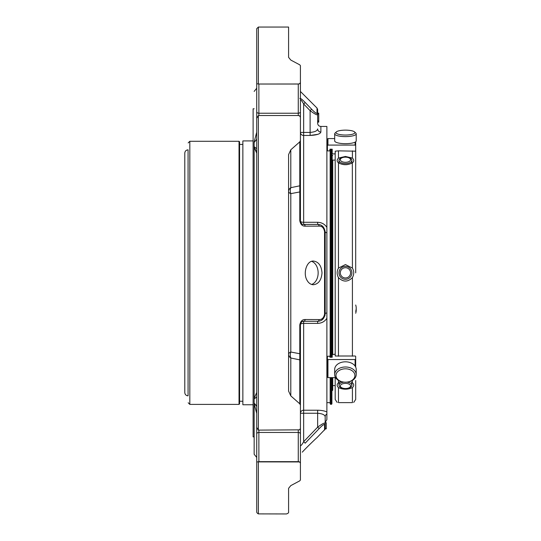 <?xml version="1.0" encoding="UTF-8"?>
<svg xmlns="http://www.w3.org/2000/svg" width="541" height="541" viewBox="0 0 541 541"><rect width="100%" height="100%" fill="white"/><g stroke="black" fill="none" stroke-linecap="round" stroke-linejoin="round"><path stroke-width="0.81" d="M355.694 380.479L355.694 399.427L355.694 380.479M355.667 145.833L355.694 272.84M345.442 267.707A5.133 5.133 0 0 1 349.892 275.403A5.133 5.133 0 0 1 340.999 275.403A5.133 5.133 0 0 1 345.442 267.707M345.442 157.154A5.133 2.57 180 0 1 349.892 161.008A5.133 2.57 180 0 1 340.999 161.008A5.133 2.57 180 0 1 345.442 157.154A6.458 3.232 180 0 1 351.9 160.386A6.458 3.232 180 0 1 345.442 163.612A6.458 3.232 180 0 1 338.984 160.386A6.458 3.232 180 0 1 345.442 157.154M345.442 383.386A5.133 2.57 0 0 1 349.892 387.241A5.133 2.57 0 0 1 340.999 387.241A5.133 2.57 0 0 1 345.442 383.386M345.442 130.131A9.474 2.455 180 0 1 354.571 131.93A9.474 2.455 180 0 1 345.442 135.034A9.474 2.455 180 0 1 336.319 131.93A9.474 2.455 180 0 1 345.442 130.131M345.442 266.382A6.458 6.458 0 0 1 351.035 276.066A6.458 6.458 0 0 1 339.849 276.066A6.458 6.458 0 0 1 345.442 266.382M346.862 382.142A6.458 3.232 0 0 1 351.9 385.293A6.458 3.232 0 0 1 345.442 388.526A6.458 3.232 0 0 1 338.984 385.293A6.458 3.232 0 0 1 344.022 382.142M345.442 368.813A9.474 6.695 0 0 1 354.916 375.515A9.474 6.695 0 0 1 345.442 382.21A9.474 6.695 0 0 1 335.975 375.515A9.474 6.695 0 0 1 345.442 368.813M355.694 313.253A10.766 10.394 0 0 0 356.208 310.088L356.208 308.194A10.766 10.394 0 0 0 355.694 305.023M355.694 311.359A10.766 10.394 0 0 0 356.208 308.194M354.571 131.93L355.816 133.086A10.766 2.786 180 0 1 356.208 133.83A10.766 2.786 180 0 1 345.442 136.616A10.766 2.786 180 0 1 334.683 133.83A10.766 2.786 180 0 1 335.075 133.086L336.319 131.93M356.208 133.83L356.208 140.903A10.766 2.786 180 0 1 345.442 143.69A10.766 2.786 180 0 1 334.683 140.903L334.683 133.83M332.181 377.618L332.181 390.73L332.729 390.183L332.729 377.618L332.729 385.591L335.19 385.591L335.19 377.618L335.19 399.427L337.178 402.443M335.19 153.556L335.19 354.497L335.19 160.089L332.729 160.089L332.729 354.281L332.729 160.089M338.984 160.386L338.984 162.165A6.458 3.232 0 0 0 339.532 163.463M351.359 163.463A6.458 3.232 0 0 0 351.9 162.165L351.9 160.386M339.538 382.21A6.458 3.232 180 0 0 338.984 383.515L338.984 385.293M351.9 385.293L351.9 383.515A6.458 3.232 180 0 0 351.359 382.217M345.442 366.987A10.766 7.615 0 0 1 356.208 374.602A10.766 7.615 0 0 1 345.442 382.21A10.766 7.615 0 0 1 334.683 374.602A10.766 7.615 0 0 1 345.442 366.987M334.683 374.602L334.683 369.422A10.766 7.615 0 0 1 345.442 361.814A10.766 7.615 0 0 1 356.208 369.422L356.208 374.602M355.694 146.253L355.694 165.201M352.414 268.079L345.442 264.569L338.47 268.079C336.712 271.257 336.712 274.429 338.47 277.601C343.122 282.213 347.768 282.213 352.414 277.601C354.172 274.422 354.172 271.244 352.414 268.079L352.333 162.888M338.47 268.079L338.47 162.827C336.712 161.414 336.712 159.825 338.47 158.067L345.442 156.464L352.414 158.067C354.172 159.818 354.172 161.407 352.414 162.827C347.768 165.323 343.122 165.323 338.47 162.827L338.551 162.888M352.414 402.619L338.47 402.619L352.414 402.619C354.172 402.423 354.172 402.423 352.414 402.619L352.414 387.613C347.768 389.73 343.122 389.73 338.47 387.613C336.712 385.861 336.712 384.272 338.47 382.852L341.128 381.574M338.47 402.619C336.712 402.423 336.712 402.423 338.47 402.619L338.47 387.613M352.333 382.791L352.414 380.397M352.414 387.613C354.172 385.855 354.172 384.266 352.414 382.852M338.47 158.067L338.47 150.851L335.217 151.182L335.217 153.414L334.669 153.908L332.756 153.908L332.208 153.414L332.208 149.201L329.969 149.201L329.733 150.898L327.454 150.898L327.4 144.745M327.4 150.689L327.4 139.132L327.947 138.584L334.683 138.584M327.4 145.583L327.947 145.083L327.947 138.584M355.119 142.121L355.119 145.083L327.947 145.083M355.119 145.083L355.667 145.583L355.667 150.689L355.119 151.182L338.47 150.851M355.667 141.769L355.667 145.583M355.667 144.745L355.667 150.689M335.562 377.618L327.947 377.618L327.4 377.172L327.4 356.316L329.733 356.181L329.969 357.256L332.208 357.256L332.208 354.592L334.669 354.281L335.217 354.592L335.217 356.005L335.217 354.592M332.208 357.256L332.208 354.592M335.217 356.005L355.119 356.005L355.667 356.316L355.667 367.048M355.667 359.549L327.4 359.549M335.217 151.182L335.217 153.414M332.208 153.414L332.208 149.201M332.729 155.497L331.91 154.949M288.583 191.446A7.533 3.124 180 0 0 290.794 193.651A7.533 5.728 77.8 0 1 290.794 187.68A7.533 5.329 0 0 0 288.583 191.446M288.583 354.233A7.533 5.329 180 0 0 290.794 358A7.533 5.728 102.2 0 1 290.794 352.022A7.533 3.124 0 0 0 288.583 354.233M317.648 122.151L318.723 122.151L317.648 122.151L318.723 122.151L317.648 122.151L318.723 122.151L318.723 113.137L317.648 113.137M299.795 141.857L300.424 140.545L300.424 184.724A2.15 1.522 0 0 1 299.795 185.806L299.795 141.857L290.794 149.796L290.794 187.68L299.795 185.806L299.795 191.94L290.794 193.651L290.794 352.022L299.795 353.74L299.795 359.873L290.794 358L290.794 395.877L299.795 403.816L299.795 359.873A2.15 1.522 180 0 1 300.424 360.948L300.424 405.135L299.795 403.816M305.178 226.152C302.345 226.239 300.553 224.434 299.795 220.735A2.15 0.615 0 0 1 300.424 221.174C301.127 223.602 302.203 224.677 303.657 224.4A2.15 1.549 -90 0 1 305.178 226.152L319.17 226.118C322.003 226.03 323.795 227.835 324.553 231.534A2.15 0.568 0 0 1 325.182 231.933L325.182 313.739A3.232 0.886 180 0 1 326.879 312.962L326.879 318.27C324.769 321.53 321.685 323.241 317.648 323.39L317.648 321.28L303.657 321.28A2.15 1.549 -90 0 0 305.178 319.528L319.17 319.562C321.996 319.657 323.788 317.844 324.553 314.138A2.15 0.568 0 0 0 325.182 313.739C324.37 318.649 321.861 321.165 317.648 321.28A2.15 1.555 -90 0 0 319.17 319.562M299.795 324.938L299.795 353.74A2.15 0.96 180 0 0 300.424 353.063L300.424 324.505A3.232 1.116 180 0 1 303.657 323.39L303.657 321.28C302.209 320.996 301.134 322.078 300.424 324.505A2.15 0.615 180 0 1 299.795 324.938C300.546 321.246 302.345 319.44 305.178 319.528M300.424 445.764C301.127 445.71 302.203 444.357 303.657 441.706L305.178 443.174L319.17 428.607L305.178 443.174M290.794 485.615L299.795 480.821L290.794 485.615L288.583 488.327L288.583 511.8C288.901 512.665 288.184 513.382 286.432 513.95L258.361 513.889C257.185 513.233 256.637 512.537 256.725 511.8L256.725 461.886L299.552 461.946A2.15 1.522 180 0 0 298.274 461.649L298.274 461.676M256.725 28.693L256.725 83.787L256.725 28.693L258.361 27.05L288.583 27.05L288.583 57.346L290.794 60.065L299.795 64.859L300.424 65.691L300.424 82.624L299.552 83.727L298.274 84.031A2.15 1.522 -0 0 0 299.552 83.727M299.795 98.455C300.546 98.171 302.345 99.524 305.178 102.499L311.636 109.214C314.463 112.163 316.255 113.529 317.019 113.312A2.15 2.083 0 0 1 317.648 114.787C316.837 115.138 314.328 113.766 310.115 110.675L303.657 103.967C302.209 101.323 301.134 99.97 300.424 99.916M305.178 102.499L303.657 103.967L303.657 132.423L300.424 132.423A3.232 3.03 180 0 0 303.657 135.453L303.657 132.423L310.115 132.423C314.821 132.031 317.337 130.861 317.648 128.92A3.232 3.104 180 0 0 320.874 132.024C320.292 133.972 316.701 135.115 310.115 135.453L317.804 134.33M290.794 149.796L288.583 154.618L288.583 391.062L290.794 395.877M311.636 109.214L310.115 110.675L310.115 135.453L303.657 135.453L303.657 222.29A3.232 1.116 -0 0 1 300.424 221.174L300.424 192.616A2.15 0.96 0 0 0 299.795 191.94L299.795 220.735M317.019 108.058L317.019 113.312A2.15 2.083 180 0 1 317.648 114.787L317.648 109.58L317.019 108.058L300.424 91.47M318.723 121.928L317.648 121.928L318.723 121.941M318.723 120.947L317.648 120.947M318.723 114.063L317.648 114.063M325.182 428.533L324.877 429.635L325.182 428.851L326.257 428.851L326.257 422.737L325.182 422.737L325.182 416.759L325.182 423.096A2.15 2.076 180 0 1 324.553 424.563C323.795 424.3 322.003 425.645 319.17 428.607L317.648 427.153C321.841 424.063 324.357 422.71 325.182 423.096L325.168 428.398L326.257 428.398M326.257 428.35L325.161 428.648A2.15 2.15 180 0 1 324.553 429.973L324.553 424.563L324.553 429.973M326.257 428.6L325.168 428.6M326.257 428.648L325.182 428.851M324.918 429.561A2.15 2.15 180 0 1 324.553 430.054M325.067 429.25L316.87 437.764C317.195 437.324 306.713 447.218 302.284 452.168M307.099 280.421C308.735 283.214 310.845 284.647 313.435 284.735C318.575 284.025 321.435 280.082 322.01 272.901C321.435 265.705 318.575 261.763 313.435 261.06C306.686 260.586 302.75 273.293 307.099 280.421M319.17 226.118A2.15 1.555 -90 0 0 317.648 224.4C321.841 224.501 324.357 227.01 325.182 231.933L322.754 226.395M317.648 222.29L303.657 222.29L303.657 224.4L317.648 224.4L317.648 222.29C321.679 222.432 324.756 224.136 326.879 227.403L326.879 232.711A3.232 0.886 180 0 1 325.182 231.933M300.424 353.063L300.424 360.948M300.424 435.803L300.424 433.754M299.795 480.821L300.424 479.989L299.795 480.821M258.361 27.05L258.361 83.963L258.875 83.997L256.725 83.787L256.725 132.254L256.725 118.344L258.361 115.558L258.361 430.122L299.552 429.838L300.424 428.499L300.424 399.414M258.875 461.676L258.875 461.649A2.15 1.522 180 0 0 258.334 461.703M258.361 461.716L258.361 513.889M299.552 461.946L300.424 463.055L300.424 479.989M258.334 83.977A2.15 1.522 0 0 0 258.875 84.031L298.274 83.997M300.424 111.169L300.424 82.624M300.424 184.724L300.424 192.616M300.424 117.181L300.424 140.545L300.424 117.181L299.552 115.835L298.274 115.51L298.274 84.031L258.875 84.031L258.875 115.51L298.274 115.51M258.361 430.122L256.725 427.336L256.725 413.425L256.725 461.886M258.361 115.558L258.875 115.51M317.648 114.787L317.648 123.22C317.838 125.181 318.913 126.256 320.874 126.452L326.879 126.452L326.879 227.403M317.648 323.39L303.657 323.39L303.657 410.22A3.232 3.03 -0 0 0 300.424 413.256L303.657 413.256L303.657 441.706L317.648 427.153L317.648 413.256L303.657 413.256L303.657 410.22L317.648 410.22C321.679 410.301 324.756 410.896 326.879 411.999L326.879 414.021A3.232 3.104 0 0 0 325.182 416.759C324.87 414.819 322.362 413.649 317.648 413.256L317.648 410.22M300.823 322.95L300.424 324.505L300.424 413.256M300.424 463.055L300.424 392.259M300.424 132.423L300.424 111.71A2.15 1.522 0 0 1 298.274 113.231L258.875 113.231A2.15 1.522 0 0 1 256.725 111.71L256.725 88.237L256.725 111.71M256.725 118.344L256.725 427.336M258.875 430.169L258.875 432.448A2.15 1.522 180 0 0 256.725 433.97L256.725 457.443L256.725 413.425L254.155 403.789L254.155 454.278L256.725 457.443M256.725 139.253L254.155 142.459L254.155 398.426L256.725 392.475M256.725 396.918L254.155 398.947L254.155 403.214L256.725 406.419M254.155 403.214L254.155 403.789L254.155 403.214M256.069 405.351L254.385 403.37M254.155 398.947L256.177 397.412M256.725 153.204L254.155 147.253L255.947 150.621M254.155 147.253L254.155 146.733L256.258 148.335M256.177 148.268L254.405 146.854M254.155 141.884L256.725 132.254M303.657 321.28A3.232 3.232 0 0 0 300.755 323.085A3.232 3.232 0 0 1 303.657 321.28M330.159 377.618L330.159 403.857L330.598 404.289L330.598 377.618M330.598 357.256L330.598 149.201M331.91 149.201L331.91 357.256M331.91 377.618L331.91 403.857L331.471 404.289L331.471 377.618M326.879 414.021L326.879 419.613L325.182 422.46L325.182 416.759M322.882 319.163L324.918 315.721L325.182 313.739L324.918 315.721M330.159 357.256L330.159 149.201M326.879 318.27L326.879 411.999M326.879 312.962L326.879 232.711M184.792 392.563L184.792 153.117C184.988 151.122 186.084 150.033 188.072 149.837L188.072 395.843C186.084 395.647 184.988 394.558 184.792 392.563M188.072 149.837L188.072 395.843M239.582 272.84L239.582 403.857L239.582 141.823L239.582 144.42L242.862 144.42M253.114 404.756L242.862 404.756L242.862 140.924L253.114 140.924M254.155 436.878L253.114 436.878L253.114 108.795L254.155 108.795M311.616 284.444A11.841 8.372 90 0 0 318.149 272.901A11.841 8.372 90 0 0 311.636 261.357M338.47 382.852L338.47 380.397M352.414 158.067L352.414 150.851M338.47 356.215L338.47 277.601M352.414 356.215L352.414 277.601M355.119 359.86L355.119 366.095M327.947 377.618L327.947 359.86M332.181 357.256L332.181 154.949M324.553 231.534L324.553 314.138M300.424 433.97A2.15 1.522 180 0 0 298.274 432.448L298.274 430.169M298.274 461.649L298.274 432.448L258.875 432.448L258.875 461.649L298.274 461.649M331.471 149.201L331.471 357.256M320.874 132.024L320.874 126.452M188.18 142.919L189.823 141.275L189.823 404.398L188.18 402.761M189.823 404.398L239.034 404.398L239.034 141.275L239.582 141.823M353.706 402.443L355.694 399.427M300.803 222.689L300.424 221.174M318.723 113.542L317.648 113.542M254.155 91.402L256.725 88.237M323.329 226.99L321.482 225.448M330.598 404.289L331.471 404.289M326.879 402.653L330.159 402.653M326.879 143.027L327.4 143.027M189.823 141.275L239.034 141.275M239.034 404.398L239.582 403.857M239.582 401.253L242.862 401.253"/></g></svg>
